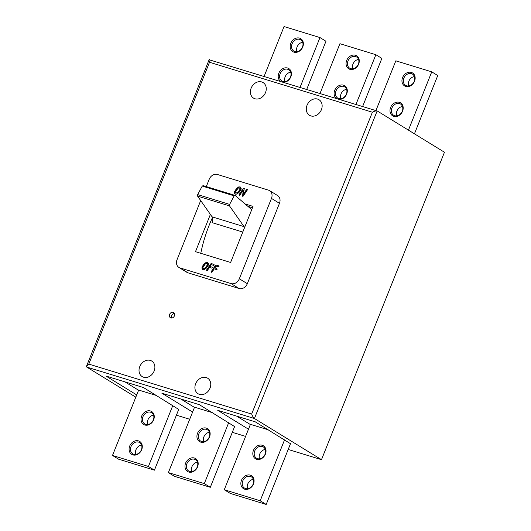 <?xml version="1.0" encoding="UTF-8"?>
<svg xmlns="http://www.w3.org/2000/svg" width="531" height="531" viewBox="0 0 531 531"><rect width="100%" height="100%" fill="white"/><g stroke="black" fill="none" stroke-linecap="round" stroke-linejoin="round"><path stroke-width="0.8" d="M169.615 314.398A3.04 2.476 -58.5 0 0 170.418 317.724A3.04 2.476 -58.5 0 0 174.407 315.865A3.04 2.476 -58.5 0 0 173.604 312.54A3.04 2.476 -58.5 0 0 169.615 314.398M174.414 313.463A3.04 2.476 -58.5 0 0 171.619 315.626A3.04 2.476 -58.5 0 0 171.613 318.029M307.031 105.291A9.12 7.434 -58.5 0 0 309.447 115.273A9.12 7.434 -58.5 0 0 321.401 109.698A9.12 7.434 -58.5 0 0 318.992 99.722A9.12 7.434 -58.5 0 0 307.031 105.291M210.024 388.168A9.12 7.434 121.5 0 1 198.063 393.736A9.12 7.434 121.5 0 1 195.654 383.754A9.12 7.434 121.5 0 1 207.614 378.185A9.12 7.434 121.5 0 1 210.024 388.168M265.513 92.56A9.12 7.434 121.5 0 1 253.559 98.129A9.12 7.434 121.5 0 1 251.143 88.153A9.12 7.434 121.5 0 1 263.104 82.577A9.12 7.434 121.5 0 1 265.513 92.56M139.766 366.616A9.12 7.434 -58.5 0 0 142.175 376.592A9.12 7.434 -58.5 0 0 154.136 371.023A9.12 7.434 -58.5 0 0 151.727 361.047A9.12 7.434 -58.5 0 0 139.766 366.616M253.453 484.007A7.6 6.199 121.5 0 1 244.658 489.177A7.6 6.199 121.5 0 1 241.472 480.336A7.6 6.199 121.5 0 1 250.267 475.165A7.6 6.199 121.5 0 1 253.453 484.007M242.773 480.887A6.591 5.37 -58.5 0 0 244.519 488.095A6.591 5.37 -58.5 0 0 253.154 484.073A6.591 5.37 -58.5 0 0 251.409 476.865A6.591 5.37 -58.5 0 0 242.773 480.887M265.414 454.105A7.6 6.199 121.5 0 1 256.619 459.275A7.6 6.199 121.5 0 1 253.433 450.434A7.6 6.199 121.5 0 1 262.228 445.263A7.6 6.199 121.5 0 1 265.414 454.105M254.734 450.985A6.591 5.37 -58.5 0 0 256.48 458.193A6.591 5.37 -58.5 0 0 265.115 454.171A6.591 5.37 -58.5 0 0 263.369 446.963A6.591 5.37 -58.5 0 0 254.734 450.985M209.526 436.967A7.6 6.199 121.5 0 1 200.731 442.137A7.6 6.199 121.5 0 1 197.545 433.289A7.6 6.199 121.5 0 1 206.34 428.119A7.6 6.199 121.5 0 1 209.526 436.967M198.846 433.84A6.591 5.37 -58.5 0 0 200.592 441.049A6.591 5.37 -58.5 0 0 209.227 437.026A6.591 5.37 -58.5 0 0 207.482 429.818A6.591 5.37 -58.5 0 0 198.846 433.84M197.565 466.868A7.6 6.199 121.5 0 1 188.77 472.039A7.6 6.199 121.5 0 1 185.591 463.191A7.6 6.199 121.5 0 1 194.379 458.021A7.6 6.199 121.5 0 1 197.565 466.868M186.885 463.742A6.591 5.37 -58.5 0 0 188.631 470.951A6.591 5.37 -58.5 0 0 197.266 466.928A6.591 5.37 -58.5 0 0 195.521 459.72A6.591 5.37 -58.5 0 0 186.885 463.742M153.638 419.822A7.6 6.199 121.5 0 1 144.844 424.992A7.6 6.199 121.5 0 1 141.658 416.151A7.6 6.199 121.5 0 1 150.452 410.981A7.6 6.199 121.5 0 1 153.638 419.822M142.958 416.702A6.591 5.37 -58.5 0 0 144.704 423.911A6.591 5.37 -58.5 0 0 153.34 419.882A6.591 5.37 -58.5 0 0 151.594 412.68A6.591 5.37 -58.5 0 0 142.958 416.702M141.677 449.724A7.6 6.199 121.5 0 1 132.883 454.894A7.6 6.199 121.5 0 1 129.703 446.053A7.6 6.199 121.5 0 1 138.491 440.883A7.6 6.199 121.5 0 1 141.677 449.724M130.998 446.604A6.591 5.37 -58.5 0 0 132.743 453.813A6.591 5.37 -58.5 0 0 141.379 449.79A6.591 5.37 -58.5 0 0 139.633 442.582A6.591 5.37 -58.5 0 0 130.998 446.604M135.803 454.436A6.591 5.37 121.5 0 1 136.002 449.677A6.591 5.37 121.5 0 1 141.578 445.031M147.764 424.528A6.591 5.37 121.5 0 1 147.963 419.775A6.591 5.37 121.5 0 1 153.539 415.129M191.691 471.574A6.591 5.37 121.5 0 1 191.89 466.815A6.591 5.37 121.5 0 1 197.466 462.169M203.652 441.673A6.591 5.37 121.5 0 1 203.851 436.913A6.591 5.37 121.5 0 1 209.426 432.267M247.579 488.719A6.591 5.37 121.5 0 1 247.778 483.96A6.591 5.37 121.5 0 1 253.353 479.314M259.54 458.817A6.591 5.37 121.5 0 1 259.739 454.058A6.591 5.37 121.5 0 1 265.314 449.412M408.664 85.969A6.591 5.37 121.5 0 1 408.863 81.21A6.591 5.37 121.5 0 1 414.439 76.564M396.703 115.871A6.591 5.37 121.5 0 1 396.903 111.118A6.591 5.37 121.5 0 1 402.478 106.472M352.776 68.831A6.591 5.37 121.5 0 1 352.976 64.072A6.591 5.37 121.5 0 1 358.551 59.426M340.816 98.733A6.591 5.37 121.5 0 1 341.015 93.974A6.591 5.37 121.5 0 1 346.59 89.327M284.935 81.588A6.591 5.37 121.5 0 1 285.134 76.829A6.591 5.37 121.5 0 1 290.703 72.183M296.889 51.686A6.591 5.37 121.5 0 1 297.088 46.927A6.591 5.37 121.5 0 1 302.663 42.281M414.538 81.263A7.6 6.199 121.5 0 1 405.744 86.434A7.6 6.199 121.5 0 1 402.564 77.586A7.6 6.199 121.5 0 1 411.352 72.415A7.6 6.199 121.5 0 1 414.538 81.263M403.859 78.143A6.591 5.37 -58.5 0 0 405.604 85.345A6.591 5.37 -58.5 0 0 414.24 81.323A6.591 5.37 -58.5 0 0 412.501 74.114A6.591 5.37 -58.5 0 0 403.859 78.143M402.578 111.165A7.6 6.199 121.5 0 1 393.79 116.335A7.6 6.199 121.5 0 1 390.604 107.488A7.6 6.199 121.5 0 1 399.392 102.317A7.6 6.199 121.5 0 1 402.578 111.165M391.898 108.045A6.591 5.37 -58.5 0 0 393.644 115.247A6.591 5.37 -58.5 0 0 402.279 111.225A6.591 5.37 -58.5 0 0 400.54 104.016A6.591 5.37 -58.5 0 0 391.898 108.045M336.448 98.481A7.6 6.199 121.5 0 1 334.716 90.35A7.6 6.199 121.5 0 1 343.504 85.179A7.6 6.199 121.5 0 1 346.69 94.02A7.6 6.199 121.5 0 1 339.541 99.43M336.017 90.901A6.591 5.37 -58.5 0 0 337.756 98.109A6.591 5.37 -58.5 0 0 346.391 94.087A6.591 5.37 -58.5 0 0 344.652 86.878A6.591 5.37 -58.5 0 0 336.017 90.901M358.651 64.118A7.6 6.199 121.5 0 1 349.863 69.289A7.6 6.199 121.5 0 1 346.677 60.448A7.6 6.199 121.5 0 1 355.465 55.277A7.6 6.199 121.5 0 1 358.651 64.118M347.971 60.999A6.591 5.37 -58.5 0 0 349.717 68.207A6.591 5.37 -58.5 0 0 358.352 64.185A6.591 5.37 -58.5 0 0 356.613 56.976A6.591 5.37 -58.5 0 0 347.971 60.999M280.56 81.336A7.6 6.199 121.5 0 1 278.828 73.205A7.6 6.199 121.5 0 1 287.616 68.034A7.6 6.199 121.5 0 1 290.802 76.882A7.6 6.199 121.5 0 1 283.66 82.292M280.129 73.763A6.591 5.37 -58.5 0 0 281.868 80.964A6.591 5.37 -58.5 0 0 290.503 76.942A6.591 5.37 -58.5 0 0 288.764 69.734A6.591 5.37 -58.5 0 0 280.129 73.763M302.763 46.98A7.6 6.199 121.5 0 1 293.975 52.151A7.6 6.199 121.5 0 1 290.789 43.303A7.6 6.199 121.5 0 1 299.577 38.132A7.6 6.199 121.5 0 1 302.763 46.98M292.083 43.861A6.591 5.37 -58.5 0 0 293.829 51.062A6.591 5.37 -58.5 0 0 302.464 47.04A6.591 5.37 -58.5 0 0 300.725 39.832A6.591 5.37 -58.5 0 0 292.083 43.861M200.778 253.307A93.768 53.146 -72.9 0 1 209.194 225.184A93.768 53.146 -72.9 0 1 212.466 217.591M211.484 272.204L211.325 271.474L215.473 265.354L216.17 265.055L218.712 265.839L219.024 266.482L218.321 266.821L216.09 266.137L214.816 267.956L216.854 268.58L217.159 269.224L216.462 269.562L214.225 268.872L212.101 271.998L211.484 272.204L211.325 271.474M211.577 271.626L215.725 265.507L216.416 265.208L218.712 265.839L219.024 266.482M214.816 267.956L216.854 268.58L217.159 269.224M206.718 270.744L206.566 270.013L210.714 263.894L211.404 263.595L213.953 264.378L214.265 265.022L213.562 265.361L211.325 264.677L210.057 266.496L212.095 267.12L212.4 267.763L211.696 268.102L209.46 267.412L207.342 270.538L206.718 270.744L206.566 270.013M206.811 270.166L210.966 264.046L211.657 263.748L213.953 264.378L214.265 265.022M210.057 266.496L212.095 267.12L212.4 267.763M235.605 194.187L234.921 193.629L234.802 191.724L236.872 188.578L239.116 186.978L240.131 186.905L241.174 188.379L241.041 189.394L238.957 192.541L236.66 194.12L235.359 194.034L234.669 193.476L234.549 191.572L236.62 188.425L238.864 186.826L240.47 187.058M235.359 194.034L234.921 193.629M245.096 203.957L253.035 206.393L230.613 262.46L195.481 251.681L210.389 214.411M200.691 200.559L177.049 259.666A7.095 5.781 -58.5 0 0 178.927 267.432A7.095 5.781 -58.5 0 0 180.022 267.923L231.118 283.594A7.095 5.781 -58.5 0 0 239.328 278.768L271.467 198.408A7.095 5.781 -58.5 0 0 269.589 190.642A7.095 5.781 -58.5 0 0 268.494 190.151L217.398 174.48A7.095 5.781 -58.5 0 0 209.194 179.305L206.28 186.587M243.364 188.299L243.902 188.067L244.247 188.551L243.39 194.326L246.663 189.315L247.2 189.076L247.512 189.706L243.231 196.045L242.601 196.251L243.198 190.025L239.926 195.036L239.302 195.242L239.076 194.645L243.364 188.299L243.902 188.067L244.247 188.551M243.39 194.326L247.2 189.076L247.512 189.706M242.601 196.251L243.198 190.025M239.302 195.242L239.149 194.512M203.021 269.688L202.338 269.131L202.211 267.226L204.289 264.086L206.532 262.487L207.548 262.414L208.59 263.887L208.457 264.896L206.373 268.042L204.077 269.622L202.769 269.536L202.085 268.978L201.966 267.073L204.037 263.927L206.28 262.327L207.886 262.56M202.769 269.536L202.338 269.131M86.772 367.08L86.546 366.184L88.79 364.093L251.661 414.047L372.384 112.22C374.594 111.032 376.267 110.654 377.402 111.072L444.454 152.244L321.494 459.673L254.435 418.508L86.772 367.08L135.803 397.181M266.197 504.45L260.197 500.766L224.268 489.741L230.275 493.432L266.197 504.45L290.57 443.511M290.49 443.71L255.258 421.833L217.737 410.324L248.481 429.201M268.215 429.785L250.426 424.335L224.268 489.741M236.68 416.138L250.353 424.528M154.428 470.167L148.421 466.477L112.492 455.459L118.499 459.149L154.428 470.167L178.794 409.228M178.721 409.428L143.489 387.55L105.961 376.041L136.706 394.918M156.439 395.502L138.657 390.053L112.492 455.459M124.904 381.855L138.578 390.245M210.309 487.305L204.309 483.622L168.38 472.603L174.387 476.287L210.309 487.305L234.682 426.373M234.609 426.572L199.377 404.695L161.849 393.186L192.594 412.063M212.327 412.647L194.545 407.191L168.38 472.603M180.792 398.993L194.465 407.39M176.418 415.182L189.713 419.258M232.306 432.32L245.601 436.402M288.194 449.465L321.494 459.673M239.328 278.768L247.333 283.687L279.472 203.32L271.467 198.408M247.333 283.687A7.095 5.781 121.5 0 1 239.129 288.512L231.118 283.594M180.022 267.923L188.027 272.841L239.129 288.512M188.027 272.841A7.095 5.781 121.5 0 1 186.932 272.343L178.927 267.432M269.589 190.642L277.6 195.561A7.095 5.781 121.5 0 1 279.472 203.32M204.309 483.622L228.682 422.683M148.421 466.477L172.794 405.545M260.197 500.766L284.57 439.827M355.956 104.468L375.862 54.713L381.862 58.397L362.62 106.512M375.862 54.713L339.933 43.695L320.034 93.443M300.075 87.323L319.974 37.568L325.974 41.259L306.732 89.367M319.974 37.568L284.045 26.55L264.146 76.305M408.439 130.128L431.749 71.851L437.75 75.541L414.445 133.819M431.749 71.851L395.821 60.833L375.921 110.587M247.891 206.353L252.49 207.76M234.171 195.859L202.238 186.069L203.2 185.638L235.14 195.435L234.171 195.859L229.631 204.402L229.505 205.895L244.021 226.631A5.071 2.874 -72.9 0 1 244.506 227.726M202.238 186.069L197.691 194.605L229.631 204.402M251.734 209.639L235.14 195.435M229.505 205.895L197.572 196.105L212.088 216.834L244.021 226.631M242.773 232.047L212.048 222.628A5.071 2.874 107.1 0 0 212.088 216.834M197.572 196.105L197.691 194.605M251.661 414.047C252.524 416.238 253.446 417.724 254.435 418.508L377.143 110.966L209.108 59.757L86.546 366.184M372.384 112.22L209.506 62.266C208.836 60.189 208.915 59.319 209.738 59.651L209.533 59.552M244.147 188.22L244.499 188.704M242.853 196.41L242.594 195.946M239.554 195.395L239.322 194.797M239.401 194.665L243.61 188.452M235.877 193.085L237.696 192.919L238.3 192.341L240.344 189.288L240.238 188.273L239.561 187.835L238.114 188.18L235.492 191.837L235.923 193.098L238.054 192.189L240.092 189.136L239.561 187.835M206.971 270.896L206.738 270.299M211.73 272.357L211.504 271.759M203.293 268.586L205.112 268.427L205.716 267.843L207.76 264.79L207.654 263.774L206.977 263.343L205.53 263.681L202.908 267.339L203.34 268.606L205.47 267.69L207.508 264.637L206.977 263.343M209.506 62.266L88.79 364.093"/></g></svg>

